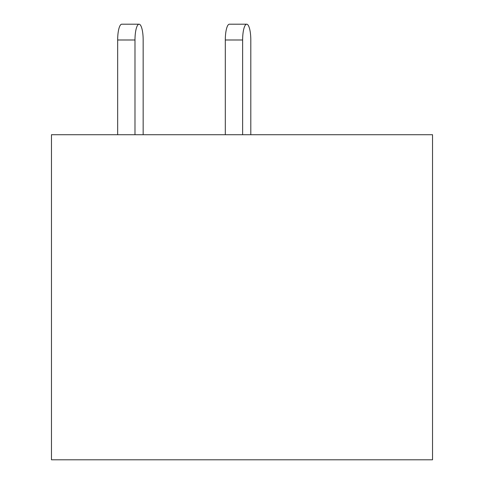 <?xml version="1.0" encoding="UTF-8"?>
<svg xmlns="http://www.w3.org/2000/svg" width="484" height="484" viewBox="0 0 484 484"><rect width="100%" height="100%" fill="white"/><g stroke="black" fill="none" stroke-linecap="round" stroke-linejoin="round"><path stroke-width="0.73" d="M432.533 459.8L432.533 134.715L51.467 134.715L51.467 459.8L432.533 459.8M250.803 39.99L250.803 134.715L250.803 39.99A15.79 4.084 90 0 0 246.719 24.2A15.79 4.084 90 0 0 242.629 39.99L242.629 134.715M143.161 134.715L143.161 39.99A15.79 4.084 90 0 0 139.071 24.2A15.79 4.084 90 0 0 134.988 39.99L134.988 134.715M242.629 39.99L225.302 39.99A15.79 4.084 -90 0 1 229.386 24.2L246.719 24.2M225.302 39.99L225.302 134.715M134.988 39.99L117.66 39.99A15.79 4.084 -90 0 1 121.744 24.2L139.071 24.2M117.66 39.99L117.66 134.715"/></g></svg>
